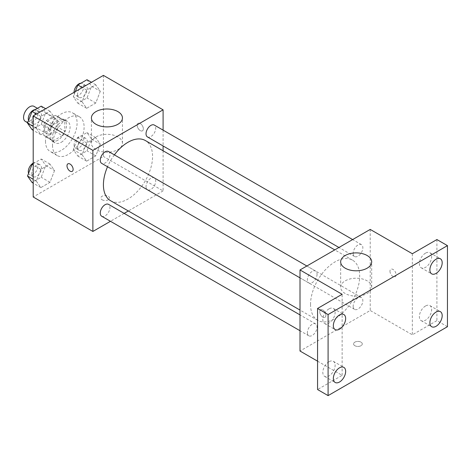 <?xml version="1.0" encoding="UTF-8"?>
<svg xmlns="http://www.w3.org/2000/svg" width="471" height="471" viewBox="0 0 471 471"><rect width="100%" height="100%" fill="white"/><g stroke="black" fill="none" stroke-linecap="round" stroke-linejoin="round"><path stroke-width="0.35" stroke-dasharray="2.35 1.77" d="M25.352 121.418A8.69 5.016 120 0 0 34.036 116.402A8.69 5.016 120 0 0 34.036 106.369M44.615 129.602A8.69 5.016 120 0 0 46.411 133.576A8.69 5.016 120 0 0 55.101 128.559A8.69 5.016 120 0 0 55.101 118.527A8.69 5.016 120 0 0 48.407 120.859A8.69 5.016 120 0 0 44.615 129.602M46.252 120.547L55.26 115.348A11.799 6.812 120 0 1 56.655 115.837A11.799 6.812 120 0 1 57.78 116.802L57.78 127.199A11.799 6.812 120 0 1 55.26 131.562L46.252 136.761A11.799 6.812 120 0 1 44.857 136.266A11.799 6.812 120 0 1 43.738 135.307L43.738 124.909A11.799 6.812 120 0 1 46.252 120.547L53.276 124.597L62.284 119.399L55.26 115.348M55.26 131.562L62.284 135.613L53.276 140.811L46.252 136.761M43.738 135.307L50.756 139.357L50.756 128.96L43.738 124.909M50.756 139.357A11.799 6.812 120 0 0 51.881 140.323A11.799 6.812 120 0 0 53.276 140.811M62.284 135.613A11.799 6.812 120 0 0 64.798 131.25L57.78 127.199M62.284 119.399A11.799 6.812 120 0 1 63.673 119.893A11.799 6.812 120 0 1 64.798 120.853L64.798 131.25M53.276 124.597A11.799 6.812 120 0 0 50.756 128.96M57.78 140.24A12.411 7.165 -60 0 1 51.574 140.853A12.411 7.165 -60 0 1 51.574 126.522A12.411 7.165 -60 0 1 63.985 119.357A12.411 7.165 -60 0 1 65.887 129.301A12.411 7.165 -60 0 1 57.78 140.24M61.289 142.266A12.411 7.165 120 0 0 69.396 131.332A12.411 7.165 120 0 0 67.494 121.383A12.411 7.165 120 0 0 57.927 124.709A12.411 7.165 120 0 0 52.511 137.202A12.411 7.165 120 0 0 55.083 142.884A12.411 7.165 120 0 0 61.289 142.266M64.798 120.853L57.78 116.802M45.493 141.253A22.343 12.9 120 0 0 50.12 151.479A22.343 12.9 120 0 0 72.457 138.58A22.343 12.9 120 0 0 72.457 112.787A22.343 12.9 120 0 0 55.242 118.769A22.343 12.9 120 0 0 45.493 141.253M52.511 145.309A22.343 12.9 120 0 0 57.138 155.536A22.343 12.9 120 0 0 79.481 142.636A22.343 12.9 120 0 0 79.481 116.837A22.343 12.9 120 0 0 62.266 122.825A22.343 12.9 120 0 0 52.511 145.309M100.317 144.138L95.76 155.889L86.64 161.153L82.078 154.671L86.64 142.913L95.76 137.65L100.317 144.138L95.76 155.889L86.64 161.153L82.078 154.671L86.64 142.913L95.76 137.65L100.317 144.138L91.545 139.069L86.982 150.82L77.862 156.089L73.299 149.601L77.862 137.844L86.982 132.581L91.545 139.069M100.317 91.274L95.76 103.031L86.64 108.295L82.078 101.807L86.64 90.055L95.76 84.786L100.317 91.274L95.76 103.031L86.64 108.295L82.078 101.807L86.64 90.055L95.76 84.786L100.317 91.274L91.545 86.211L86.982 97.962L77.862 103.231L73.299 96.743L75.289 91.621M103.414 75.384L103.414 156.454L33.206 196.99M54.542 170.567L49.979 182.318L40.859 187.588L36.302 181.1L40.859 169.342L49.979 164.079L54.542 170.567L49.979 182.318L40.859 187.588L36.302 181.1L40.859 169.342L49.979 164.079L54.542 170.567L45.764 165.498L41.207 177.255L32.087 182.518M54.542 117.703L49.979 129.46L40.859 134.724L36.302 128.236L40.859 116.484L49.979 111.221L54.542 117.703L49.979 129.46L40.859 134.724L36.302 128.236L40.859 116.484L49.979 111.221L54.542 117.703L45.764 112.64L41.207 124.391L32.087 129.66M163.096 150.779L163.096 190.908L103.414 156.454M163.096 190.908L128.342 210.973M124.167 213.387L110.467 221.293M102.101 199.781A4.345 2.508 0 0 0 106.835 200.322A4.345 2.508 0 0 0 109.513 198.003A4.345 2.508 0 0 0 105.168 195.494A4.345 2.508 0 0 0 100.829 198.003A4.345 2.508 0 0 0 102.101 199.781M110.614 200.74A34.754 20.065 120 0 0 145.368 180.676A34.754 20.065 120 0 0 145.368 140.546M114.382 154.871A34.754 20.065 120 0 0 107.529 166.74M163.096 130.137L163.096 145.963M147.452 136.931A6.853 3.956 120 0 0 154.305 132.975A6.853 3.956 120 0 0 154.305 125.062M146.034 186.657A6.853 3.956 120 0 0 147.452 189.789A6.853 3.956 120 0 0 154.305 185.833A6.853 3.956 120 0 0 154.305 177.926A6.853 3.956 120 0 0 149.024 179.757A6.853 3.956 120 0 0 146.034 186.657M101.677 216.218A6.853 3.956 120 0 0 108.524 212.262A6.853 3.956 120 0 0 108.524 204.355M108.524 151.491A6.853 3.956 -60 0 1 109.943 154.629A6.853 3.956 -60 0 1 106.952 161.524A6.853 3.956 -60 0 1 101.677 163.36M137.202 125.292A4.345 2.508 -120 0 0 139.098 129.666A4.345 2.508 -120 0 0 142.448 130.826A4.345 2.508 -120 0 0 142.448 125.81A4.345 2.508 -120 0 0 138.103 123.302A4.345 2.508 -120 0 0 137.202 125.292A4.345 2.508 -120 0 0 139.098 129.666A4.345 2.508 -120 0 0 142.448 130.832A4.345 2.508 -120 0 0 142.448 125.816A4.345 2.508 -120 0 0 138.103 123.308A4.345 2.508 -120 0 0 137.202 125.292M67.895 163.837L67.895 163.837A4.345 2.508 60 0 1 71.245 165.003A4.345 2.508 60 0 1 73.14 169.372A4.345 2.508 60 0 1 72.24 171.362L72.24 171.362M95.954 149.607A15.514 8.955 180 0 1 91.409 143.272A15.514 8.955 180 0 1 106.923 134.317A15.514 8.955 180 0 1 122.442 143.272A15.514 8.955 180 0 1 112.863 151.55A15.514 8.955 180 0 1 95.954 149.607M102.101 199.775A4.345 2.508 0 0 0 106.835 200.316A4.345 2.508 0 0 0 109.513 198.003A4.345 2.508 0 0 0 105.168 195.494A4.345 2.508 0 0 0 100.829 198.003A4.345 2.508 0 0 0 102.101 199.775M310.536 304.413A34.754 20.065 120 0 0 317.737 320.321A34.754 20.065 120 0 0 352.491 300.257A34.754 20.065 120 0 0 352.491 260.127A34.754 20.065 120 0 0 325.708 269.436A34.754 20.065 120 0 0 310.536 304.413M317.065 274.21A6.853 3.956 -60 0 1 314.075 281.105A6.853 3.956 -60 0 1 308.799 282.941A6.853 3.956 -60 0 1 308.799 275.029A6.853 3.956 -60 0 1 315.647 271.072A6.853 3.956 -60 0 1 317.065 274.21M353.156 306.238A6.853 3.956 120 0 0 354.575 309.37A6.853 3.956 120 0 0 361.428 305.414A6.853 3.956 120 0 0 361.428 297.507A6.853 3.956 120 0 0 356.147 299.338A6.853 3.956 120 0 0 353.156 306.238M307.38 332.667A6.853 3.956 120 0 0 308.799 335.799A6.853 3.956 120 0 0 315.647 331.849A6.853 3.956 120 0 0 315.647 323.936A6.853 3.956 120 0 0 310.371 325.773A6.853 3.956 120 0 0 307.38 332.667M353.156 253.374A6.853 3.956 120 0 0 354.575 256.512A6.853 3.956 120 0 0 361.428 252.556A6.853 3.956 120 0 0 361.428 244.643A6.853 3.956 120 0 0 356.147 246.48A6.853 3.956 120 0 0 353.156 253.374M370.218 229.418L370.218 310.495L300.009 351.03M447.45 326.709L436.917 320.627L412.343 334.816L370.218 310.495M317.56 361.163L342.134 375.352L317.56 389.535M354.857 345.708A4.345 2.508 0 0 0 359.591 346.25A4.345 2.508 0 0 0 362.276 343.936A4.345 2.508 0 0 0 357.931 341.428A4.345 2.508 0 0 0 353.586 343.936A4.345 2.508 0 0 0 354.857 345.708A4.345 2.508 0 0 0 359.591 346.25A4.345 2.508 0 0 0 362.276 343.93A4.345 2.508 0 0 0 357.931 341.422A4.345 2.508 0 0 0 353.586 343.93A4.345 2.508 0 0 0 354.857 345.702M412.343 253.739L412.343 334.816M389.964 271.219A4.345 2.508 -120 0 0 391.86 275.594A4.345 2.508 -120 0 0 395.21 276.76A4.345 2.508 -120 0 0 395.21 271.743A4.345 2.508 -120 0 0 390.865 269.235A4.345 2.508 -120 0 0 389.964 271.219M342.134 375.352L342.134 294.275M325.897 315.305A4.345 2.508 60 0 1 324.996 317.295A4.345 2.508 60 0 1 320.651 314.787A4.345 2.508 60 0 1 320.651 309.771A4.345 2.508 60 0 1 324.001 310.931A4.345 2.508 60 0 1 325.897 315.305A4.345 2.508 60 0 1 325.002 317.295A4.345 2.508 60 0 1 320.657 314.787A4.345 2.508 60 0 1 320.657 309.771A4.345 2.508 60 0 1 324.001 310.931A4.345 2.508 60 0 1 325.903 315.305M389.964 271.225A4.345 2.508 -120 0 0 391.86 275.594A4.345 2.508 -120 0 0 395.204 276.76A4.345 2.508 -120 0 0 395.204 271.743A4.345 2.508 -120 0 0 390.859 269.235A4.345 2.508 -120 0 0 389.964 271.225M345.208 293.51A15.514 8.955 180 0 1 340.663 287.175A15.514 8.955 180 0 1 356.176 278.22A15.514 8.955 180 0 1 371.69 287.175A15.514 8.955 180 0 1 362.111 295.452A15.514 8.955 180 0 1 345.208 293.51M425.507 306.003A8.696 5.022 120 0 0 419.826 313.668A8.696 5.022 120 0 0 421.162 320.639A8.696 5.022 120 0 0 429.858 315.617A8.696 5.022 120 0 0 429.858 305.573A8.696 5.022 120 0 0 425.507 306.003M425.507 253.145A8.696 5.022 120 0 0 419.826 260.81A8.696 5.022 120 0 0 421.162 267.781A8.696 5.022 120 0 0 429.858 262.759A8.696 5.022 120 0 0 429.858 252.715A8.696 5.022 120 0 0 425.507 253.145M436.917 239.551L436.917 320.627M328.97 361.74A8.696 5.022 120 0 0 323.289 369.405A8.696 5.022 120 0 0 324.619 376.376A8.696 5.022 120 0 0 333.315 371.354A8.696 5.022 120 0 0 333.315 361.31A8.696 5.022 120 0 0 328.97 361.74M328.97 308.882A8.696 5.022 120 0 0 323.289 316.547A8.696 5.022 120 0 0 324.619 323.518A8.696 5.022 120 0 0 333.315 318.496A8.696 5.022 120 0 0 333.315 308.452A8.696 5.022 120 0 0 328.97 308.882M41.207 106.152L45.764 112.64M31.798 120.7A6.853 3.956 120 0 0 33.217 123.838A6.853 3.956 120 0 0 40.07 119.881A6.853 3.956 120 0 0 40.07 111.968A6.853 3.956 120 0 0 34.789 113.805A6.853 3.956 120 0 0 31.798 120.7M49.979 129.46L41.207 124.391M40.859 134.724L33.206 130.302M36.302 128.236L33.206 126.452M40.859 116.484L36.544 113.988M49.979 111.221L45.663 108.724M28.584 120.429A6.853 3.956 120 0 0 29.708 121.812A6.853 3.956 120 0 0 36.561 117.856A6.853 3.956 120 0 0 36.561 109.943A6.853 3.956 120 0 0 35.184 109.625M86.982 79.723L91.545 86.211M77.58 94.271A6.853 3.956 120 0 0 78.998 97.409A6.853 3.956 120 0 0 85.846 93.452A6.853 3.956 120 0 0 85.846 85.539A6.853 3.956 120 0 0 80.57 87.376A6.853 3.956 120 0 0 77.58 94.271M95.76 103.031L86.982 97.962M86.64 108.295L77.862 103.231M82.078 101.807L73.299 96.743M86.64 90.055L82.319 87.559M95.76 84.786L91.439 82.295M74.065 92.328A6.853 3.956 120 0 0 75.484 95.383A6.853 3.956 120 0 0 82.337 91.427A6.853 3.956 120 0 0 82.337 83.514A6.853 3.956 120 0 0 80.965 83.196M33.206 163.631L41.207 159.01L45.764 165.498M31.798 173.564A6.853 3.956 120 0 0 33.217 176.696A6.853 3.956 120 0 0 40.07 172.739A6.853 3.956 120 0 0 40.07 164.832A6.853 3.956 120 0 0 34.789 166.669A6.853 3.956 120 0 0 31.798 173.564M49.979 182.318L41.207 177.255M40.859 187.588L33.206 183.166M36.302 181.1L33.206 179.31M40.859 169.342L33.206 164.921M49.979 164.079L41.207 159.01M28.584 173.293A6.853 3.956 120 0 0 29.708 174.67A6.853 3.956 120 0 0 36.561 170.714A6.853 3.956 120 0 0 36.561 162.807A6.853 3.956 120 0 0 33.206 163.101M77.58 147.135A6.853 3.956 120 0 0 78.998 150.267A6.853 3.956 120 0 0 85.846 146.31A6.853 3.956 120 0 0 85.846 138.403A6.853 3.956 120 0 0 80.57 140.234A6.853 3.956 120 0 0 77.58 147.135M95.76 155.889L86.982 150.82M86.64 161.153L77.862 156.089M82.078 154.671L73.299 149.601M86.64 142.913L77.862 137.844M95.76 137.65L86.982 132.581M74.065 145.103A6.853 3.956 120 0 0 75.484 148.241A6.853 3.956 120 0 0 82.337 144.285A6.853 3.956 120 0 0 82.337 136.372A6.853 3.956 120 0 0 77.056 138.209A6.853 3.956 120 0 0 74.065 145.103M27.683 122.76L46.411 133.576M37.433 108.33L55.101 118.527M67.494 121.383L63.985 119.357M55.083 142.884L51.574 140.853M63.673 119.893L56.655 115.837M51.881 140.323L44.857 136.266M79.481 116.837L72.457 112.787M57.138 155.536L50.12 151.479M122.442 143.272L122.442 117.944M91.409 143.272L91.409 117.944M352.491 260.127L334.757 249.889M317.737 320.321L300.009 310.083M300.009 277.866L308.799 282.941M306.857 265.997L315.647 271.072M361.428 297.507L154.305 177.926M354.575 309.37L147.452 189.789M315.647 323.936L300.009 314.905M308.799 335.799L300.009 330.724M361.428 244.643L352.638 239.568M354.575 256.512L338.932 247.481M371.69 287.175L371.69 261.847M340.663 287.175L340.663 261.847M421.162 320.639L431.689 326.721M429.858 305.573L440.391 311.655M324.619 376.376L335.152 382.458M333.315 361.31L343.848 367.392M324.619 323.518L335.152 329.6M333.315 308.452L343.848 314.534M421.162 267.781L431.689 273.863M429.858 252.715L440.391 258.797M40.07 111.968L36.561 109.943M33.217 123.838L29.708 121.812M85.846 85.539L82.337 83.514M78.998 97.409L75.484 95.383M40.07 164.832L36.561 162.807M33.217 176.696L29.708 174.67M85.846 138.403L82.337 136.372M78.998 150.267L75.484 148.241"/><path stroke-width="0.71" d="M37.433 108.33L34.036 106.369A8.69 5.016 120 0 0 27.342 108.695A8.69 5.016 120 0 0 23.55 117.438A8.69 5.016 120 0 0 25.352 121.418L27.683 122.76M110.467 221.293L92.881 231.449L33.206 196.99L33.206 115.919L103.414 75.384L163.096 109.837L163.096 130.137M128.342 210.973L124.167 213.387M107.529 166.74A34.754 20.065 120 0 0 103.414 184.832A34.754 20.065 120 0 0 110.614 200.74L300.009 310.083M334.757 249.889L145.368 140.546A34.754 20.065 120 0 0 114.382 154.871M163.096 145.963L163.096 150.779M92.881 231.449L92.881 150.373L163.096 109.837M352.638 239.568L154.305 125.062A6.853 3.956 120 0 0 149.024 126.899A6.853 3.956 120 0 0 146.034 133.793A6.853 3.956 120 0 0 147.452 136.931L338.932 247.481M300.009 314.905L108.524 204.355A6.853 3.956 120 0 0 103.249 206.192A6.853 3.956 120 0 0 100.258 213.086A6.853 3.956 120 0 0 101.677 216.218L300.009 330.724M300.009 277.866L101.677 163.36A6.853 3.956 -60 0 1 101.677 155.448A6.853 3.956 -60 0 1 108.524 151.491L306.857 265.997M92.881 150.373L33.206 115.919M95.954 124.279A15.514 8.955 180 0 1 91.409 117.944A15.514 8.955 180 0 1 106.923 108.989A15.514 8.955 180 0 1 122.442 117.944A15.514 8.955 180 0 1 112.863 126.222A15.514 8.955 180 0 1 95.954 124.279M73.135 169.377A4.345 2.508 60 0 1 72.24 171.362A4.345 2.508 60 0 1 67.895 168.853A4.345 2.508 60 0 1 67.895 163.837A4.345 2.508 60 0 1 71.239 165.003A4.345 2.508 60 0 1 73.135 169.377M72.24 171.362A4.345 2.508 60 0 1 67.895 168.853A4.345 2.508 60 0 1 67.895 163.837M317.56 361.163L300.009 351.03L300.009 269.954L370.218 229.418L412.343 253.739L436.917 239.551L447.45 245.632L447.45 326.709L328.093 395.616L317.56 389.535L317.56 308.464L342.134 294.275L300.009 269.954M328.093 395.616L328.093 314.546L317.56 308.464M328.093 314.546L447.45 245.632M345.208 268.182A15.514 8.955 180 0 1 340.663 261.847A15.514 8.955 180 0 1 356.176 252.892A15.514 8.955 180 0 1 371.69 261.847A15.514 8.955 180 0 1 362.111 270.124A15.514 8.955 180 0 1 345.208 268.182M436.04 273.427A8.696 5.022 -60 0 1 431.689 273.863A8.696 5.022 -60 0 1 430.359 266.892A8.696 5.022 -60 0 1 436.04 259.227A8.696 5.022 -60 0 1 440.391 258.797A8.696 5.022 -60 0 1 441.721 265.762A8.696 5.022 -60 0 1 436.04 273.427M339.503 329.164A8.696 5.022 -60 0 1 335.152 329.6A8.696 5.022 -60 0 1 333.815 322.629A8.696 5.022 -60 0 1 339.503 314.964A8.696 5.022 -60 0 1 343.848 314.534A8.696 5.022 -60 0 1 345.184 321.499A8.696 5.022 -60 0 1 339.503 329.164M339.503 382.028A8.696 5.022 -60 0 1 335.152 382.458A8.696 5.022 -60 0 1 333.815 375.487A8.696 5.022 -60 0 1 339.503 367.822A8.696 5.022 -60 0 1 343.848 367.392A8.696 5.022 -60 0 1 345.184 374.363A8.696 5.022 -60 0 1 339.503 382.028M436.04 326.291A8.696 5.022 -60 0 1 431.689 326.721A8.696 5.022 -60 0 1 430.359 319.75A8.696 5.022 -60 0 1 436.04 312.085A8.696 5.022 -60 0 1 440.391 311.655A8.696 5.022 -60 0 1 441.721 318.626A8.696 5.022 -60 0 1 436.04 326.291M33.206 130.302L32.087 129.66L27.524 123.172L32.087 111.415L41.207 106.152L45.663 108.724M33.206 126.452L27.524 123.172M36.544 113.988L32.087 111.415M35.184 109.625A6.853 3.956 120 0 0 28.289 118.674A6.853 3.956 120 0 0 28.584 120.429M75.289 91.621L77.862 84.986L86.982 79.723L91.439 82.295M82.319 87.559L77.862 84.986M80.965 83.196A6.853 3.956 120 0 0 74.065 92.245A6.853 3.956 120 0 0 74.065 92.328M33.206 183.166L32.087 182.518L27.524 176.03L32.087 164.279L33.206 163.631M33.206 179.31L27.524 176.03M33.206 164.921L32.087 164.279M33.206 163.101A6.853 3.956 120 0 0 28.289 171.532A6.853 3.956 120 0 0 28.584 173.293"/></g></svg>
